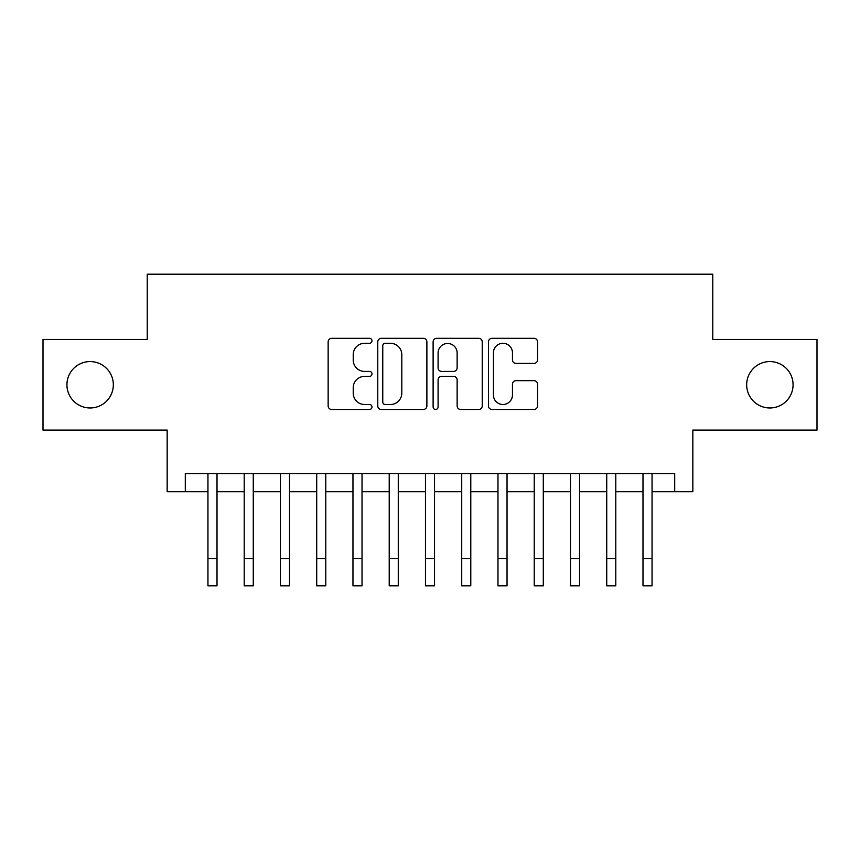 <?xml version="1.0" encoding="UTF-8"?>
<svg xmlns="http://www.w3.org/2000/svg" width="860" height="860" viewBox="0 0 860 860"><rect width="100%" height="100%" fill="white"/><g stroke="black" fill="none" stroke-linecap="round" stroke-linejoin="round"><path stroke-width="1.29" d="M371.993 340.807A2.494 2.494 0 0 0 369.51 338.313L331.702 338.313A3.558 3.558 0 0 0 328.144 341.871L328.144 405.92A3.558 3.558 0 0 0 331.702 409.478L369.51 409.478A2.494 2.494 0 0 0 371.993 406.995A2.494 2.494 0 0 0 369.51 404.501L364.618 404.501A11.384 11.384 0 0 1 353.223 393.117L353.223 387.774A11.384 11.384 0 0 1 364.618 376.39L369.51 376.39A2.494 2.494 0 0 0 371.993 373.896A2.494 2.494 0 0 0 369.51 371.412L364.618 371.412A11.384 11.384 0 0 1 353.223 360.017L353.223 354.685A11.384 11.384 0 0 1 364.618 343.29L369.51 343.29A2.494 2.494 0 0 0 371.993 340.807M746.673 384.775A23.198 23.198 0 0 0 769.872 407.973A23.198 23.198 0 0 0 793.07 384.775A23.198 23.198 0 0 0 769.872 361.576A23.198 23.198 0 0 0 746.673 384.775M66.929 384.775A23.198 23.198 0 0 0 90.128 407.973A23.198 23.198 0 0 0 113.326 384.775A23.198 23.198 0 0 0 90.128 361.576A23.198 23.198 0 0 0 66.929 384.775M533.995 363.404A3.558 3.558 0 0 0 537.554 359.846L537.554 341.871A3.558 3.558 0 0 0 533.995 338.313L492.006 338.313A3.558 3.558 0 0 0 488.448 341.871L488.448 405.92A3.558 3.558 0 0 0 492.006 409.478L533.995 409.478A3.558 3.558 0 0 0 537.554 405.92L537.554 384.216A3.558 3.558 0 0 0 533.995 380.658L516.021 380.658A3.558 3.558 0 0 0 512.463 384.216L512.463 394.987A9.514 9.514 0 0 1 502.95 404.501A9.514 9.514 0 0 1 493.425 394.987L493.425 352.815A9.514 9.514 0 0 1 502.95 343.29A9.514 9.514 0 0 1 512.463 352.815L512.463 359.846A3.558 3.558 0 0 0 516.021 363.404L533.995 363.404M185.298 491.716L185.298 473.591L674.702 473.591L674.702 491.716L692.837 491.716L692.837 430.086L817 430.086L817 339.463L712.768 339.463L712.768 274.2L147.232 274.2L147.232 339.463L43 339.463L43 430.086L167.162 430.086L167.162 491.716L207.948 491.716M426.882 341.871A3.558 3.558 0 0 0 423.324 338.313L381.335 338.313A3.558 3.558 0 0 0 377.776 341.871L377.776 405.92A3.558 3.558 0 0 0 381.335 409.478L423.324 409.478A3.558 3.558 0 0 0 426.882 405.92L426.882 341.871M436.676 338.313L478.665 338.313A3.558 3.558 0 0 1 482.223 341.871L482.223 405.92A3.558 3.558 0 0 1 478.665 409.478L460.691 409.478A3.558 3.558 0 0 1 457.133 405.92L457.133 379.948A3.558 3.558 0 0 0 453.575 376.39L441.653 376.39A3.558 3.558 0 0 0 438.095 379.948L438.095 406.995A2.494 2.494 0 0 1 435.601 409.478A2.494 2.494 0 0 1 433.117 406.995L433.117 341.871A3.558 3.558 0 0 1 436.676 338.313M217.01 491.716L244.208 491.716M253.27 491.716L280.457 491.716M289.519 491.716L316.706 491.716M325.768 491.716L352.965 491.716M362.028 491.716L389.214 491.716M398.277 491.716L425.463 491.716M434.536 491.716L461.723 491.716M470.785 491.716L497.972 491.716M507.034 491.716L534.232 491.716M543.294 491.716L570.481 491.716M579.543 491.716L606.73 491.716M615.792 491.716L642.99 491.716M652.052 491.716L674.702 491.716M385.248 343.29A2.494 2.494 0 0 0 382.764 345.785L382.764 402.007A2.494 2.494 0 0 0 385.248 404.501L390.408 404.501A11.384 11.384 0 0 0 401.803 393.117L401.803 354.685A11.384 11.384 0 0 0 390.408 343.29L385.248 343.29M457.133 352.998A9.514 9.514 0 0 0 447.619 343.473A9.514 9.514 0 0 0 438.095 352.998L438.095 367.854A3.558 3.558 0 0 0 441.653 371.412L453.575 371.412A3.558 3.558 0 0 0 457.133 367.854L457.133 352.998M207.948 558.602L217.01 558.602L217.01 585.8L207.948 585.8L207.948 473.591M217.01 558.602L217.01 473.591M244.208 558.602L253.27 558.602L253.27 585.8L244.208 585.8L244.208 473.591M253.27 558.602L253.27 473.591M280.457 558.602L289.519 558.602L289.519 585.8L280.457 585.8L280.457 473.591M289.519 558.602L289.519 473.591M316.706 558.602L325.768 558.602L325.768 585.8L316.706 585.8L316.706 473.591M325.768 558.602L325.768 473.591M352.965 558.602L362.028 558.602L362.028 585.8L352.965 585.8L352.965 473.591M362.028 558.602L362.028 473.591M389.214 558.602L398.277 558.602L398.277 585.8L389.214 585.8L389.214 473.591M398.277 558.602L398.277 473.591M425.463 558.602L434.536 558.602L434.536 585.8L425.463 585.8L425.463 473.591M434.536 558.602L434.536 473.591M461.723 558.602L470.785 558.602L470.785 585.8L461.723 585.8L461.723 473.591M470.785 558.602L470.785 473.591M497.972 558.602L507.034 558.602L507.034 585.8L497.972 585.8L497.972 473.591M507.034 558.602L507.034 473.591M534.232 558.602L543.294 558.602L543.294 585.8L534.232 585.8L534.232 473.591M543.294 558.602L543.294 473.591M570.481 558.602L579.543 558.602L579.543 585.8L570.481 585.8L570.481 473.591M579.543 558.602L579.543 473.591M606.73 558.602L615.792 558.602L615.792 585.8L606.73 585.8L606.73 473.591M615.792 558.602L615.792 473.591M642.99 558.602L652.052 558.602L652.052 585.8L642.99 585.8L642.99 473.591M652.052 558.602L652.052 473.591"/></g></svg>
